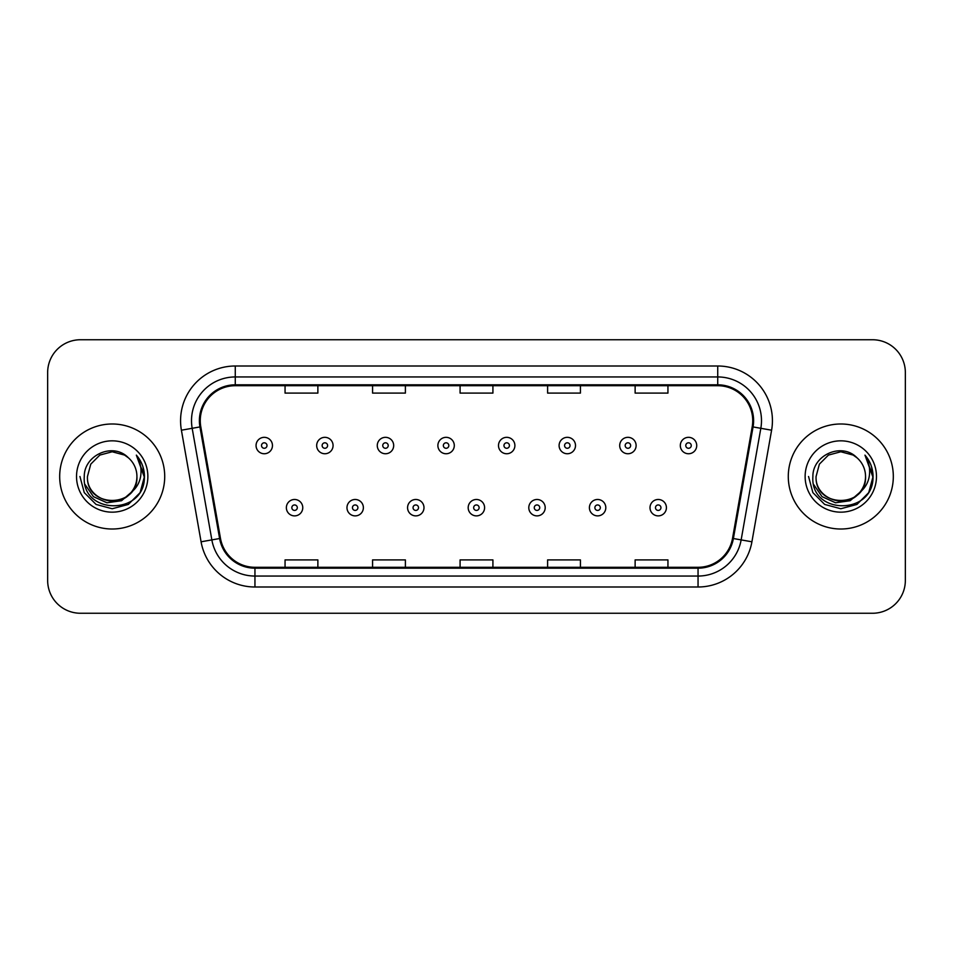 <?xml version="1.0" encoding="UTF-8"?>
<svg xmlns="http://www.w3.org/2000/svg" width="953" height="953" viewBox="0 0 953 953"><rect width="100%" height="100%" fill="white"/><g stroke="black" fill="none" stroke-linecap="round" stroke-linejoin="round"><path stroke-width="1.43" d="M59.682 476.5A52.51 52.51 0 0 0 112.192 529.01A52.51 52.51 0 0 0 164.714 476.5A52.51 52.51 0 0 0 112.192 423.99A52.51 52.51 0 0 0 59.682 476.5A52.51 52.51 0 0 0 112.192 529.01A52.51 52.51 0 0 0 164.714 476.5A52.51 52.51 0 0 0 112.192 423.99A52.51 52.51 0 0 0 59.682 476.5M788.286 476.5A52.51 52.51 0 0 0 840.808 529.01A52.51 52.51 0 0 0 893.318 476.5A52.51 52.51 0 0 0 840.808 423.99A52.51 52.51 0 0 0 788.286 476.5A52.51 52.51 0 0 0 840.808 529.01A52.51 52.51 0 0 0 893.318 476.5A52.51 52.51 0 0 0 840.808 423.99A52.51 52.51 0 0 0 788.286 476.5M200.261 420.702A35.011 35.011 0 0 1 235.272 385.703L717.728 385.703A35.011 35.011 0 0 1 752.203 426.789L732.523 538.374A35.011 35.011 0 0 1 698.049 567.297L254.951 567.297A35.011 35.011 0 0 1 220.477 538.374L200.797 426.789A35.011 35.011 0 0 1 200.261 420.702M199.391 420.702A35.88 35.88 0 0 0 199.939 426.932L219.607 538.528A35.88 35.88 0 0 0 254.951 568.179L698.049 568.179A35.88 35.88 0 0 0 733.393 538.528L753.061 426.932A35.88 35.88 0 0 0 717.728 384.821L235.272 384.821A35.88 35.88 0 0 0 199.391 420.702M181.404 430.208A54.702 54.702 0 0 1 235.272 366L717.728 366A54.702 54.702 0 0 1 771.596 430.208L751.917 541.792A54.702 54.702 0 0 1 698.049 587L254.951 587A54.702 54.702 0 0 1 201.083 541.792L181.404 430.208L192.172 428.302A43.755 43.755 0 0 1 235.272 376.947L717.728 376.947A43.755 43.755 0 0 1 760.828 428.302L741.148 539.898A43.755 43.755 0 0 1 698.049 576.053L254.951 576.053A43.755 43.755 0 0 1 211.852 539.898L192.172 428.302A43.755 43.755 0 0 1 191.517 420.702M905.35 372.575A32.819 32.819 0 0 0 872.531 339.744L80.469 339.744A32.819 32.819 0 0 0 47.65 372.575L47.65 580.425A32.819 32.819 0 0 0 80.469 613.255L872.531 613.255A32.819 32.819 0 0 0 905.35 580.425L905.35 372.575L905.35 580.425M460.085 385.703L460.085 393.101L492.915 393.101L492.915 385.703M372.575 385.703L372.575 393.101L405.394 393.101L405.394 385.703M285.054 385.703L285.054 393.101L317.873 393.101L317.873 385.703M547.606 385.703L547.606 393.101L580.425 393.101L580.425 385.703M635.127 385.703L635.127 393.101L667.946 393.101L667.946 385.703M492.915 567.297L492.915 559.899L460.085 559.899L460.085 567.297M405.394 567.297L405.394 559.899L372.575 559.899L372.575 567.297M317.873 567.297L317.873 559.899L285.054 559.899L285.054 567.297M580.425 567.297L580.425 559.899L547.606 559.899L547.606 567.297M667.946 567.297L667.946 559.899L635.127 559.899L635.127 567.297M47.65 372.575L47.65 580.425M872.531 339.744L80.469 339.744M80.469 613.255L872.531 613.255M272.463 445.539A8.208 8.208 0 0 1 264.267 453.747A8.208 8.208 0 0 1 256.059 445.539A8.208 8.208 0 0 1 264.267 437.332A8.208 8.208 0 0 1 272.463 445.539A8.208 8.208 0 0 0 264.267 437.332A8.208 8.208 0 0 0 256.059 445.539M286.365 507.675A8.208 8.208 0 0 1 294.572 499.479A8.208 8.208 0 0 1 302.768 507.675A8.208 8.208 0 0 1 294.572 515.883A8.208 8.208 0 0 1 286.365 507.675A8.208 8.208 0 0 0 294.572 515.883A8.208 8.208 0 0 0 302.768 507.675M333.074 445.539A8.208 8.208 0 0 1 324.866 453.747A8.208 8.208 0 0 1 316.67 445.539A8.208 8.208 0 0 1 324.866 437.332A8.208 8.208 0 0 1 333.074 445.539A8.208 8.208 0 0 0 324.866 437.332A8.208 8.208 0 0 0 316.67 445.539M393.684 445.539A8.208 8.208 0 0 1 385.477 453.747A8.208 8.208 0 0 1 377.269 445.539A8.208 8.208 0 0 1 385.477 437.332A8.208 8.208 0 0 1 393.684 445.539A8.208 8.208 0 0 0 385.477 437.332A8.208 8.208 0 0 0 377.269 445.539M454.295 445.539A8.208 8.208 0 0 1 446.087 453.747A8.208 8.208 0 0 1 437.88 445.539A8.208 8.208 0 0 1 446.087 437.332A8.208 8.208 0 0 1 454.295 445.539A8.208 8.208 0 0 0 446.087 437.332A8.208 8.208 0 0 0 437.88 445.539M514.894 445.539A8.208 8.208 0 0 1 506.698 453.747A8.208 8.208 0 0 1 498.49 445.539A8.208 8.208 0 0 1 506.698 437.332A8.208 8.208 0 0 1 514.894 445.539A8.208 8.208 0 0 0 506.698 437.332A8.208 8.208 0 0 0 498.49 445.539M346.975 507.675A8.208 8.208 0 0 1 355.171 499.479A8.208 8.208 0 0 1 363.379 507.675A8.208 8.208 0 0 1 355.171 515.883A8.208 8.208 0 0 1 346.975 507.675A8.208 8.208 0 0 0 355.171 515.883A8.208 8.208 0 0 0 363.379 507.675M407.574 507.675A8.208 8.208 0 0 1 415.782 499.479A8.208 8.208 0 0 1 423.99 507.675A8.208 8.208 0 0 1 415.782 515.883A8.208 8.208 0 0 1 407.574 507.675A8.208 8.208 0 0 0 415.782 515.883A8.208 8.208 0 0 0 423.99 507.675M468.185 507.675A8.208 8.208 0 0 1 476.393 499.479A8.208 8.208 0 0 1 484.6 507.675A8.208 8.208 0 0 1 476.393 515.883A8.208 8.208 0 0 1 468.185 507.675A8.208 8.208 0 0 0 476.393 515.883A8.208 8.208 0 0 0 484.6 507.675M136.922 476.5C138.447 508.402 85.949 508.402 87.462 476.5L90.773 464.135L99.827 455.081L112.192 451.77L124.557 455.081L128.393 457.809C113.216 441.906 84.007 455.01 84.269 476.5C81.493 514.68 143.391 515.68 144.391 478.358L144.451 476.5C144.356 468.388 141.652 461.264 136.35 455.129C140.389 461.752 141.806 468.876 140.615 476.5C139.46 482.992 136.303 488.281 131.145 492.391A24.73 24.73 0 0 0 136.922 476.5C138.447 508.402 85.949 508.402 87.462 476.5C85.949 508.402 138.447 508.402 136.922 476.5A24.73 24.73 0 0 0 128.393 457.809M131.145 492.391C118.017 510.129 86.175 498.788 87.462 476.5M132.717 491.069L121.555 500.718L106.927 502.767L93.454 496.668L85.043 484.517M76.526 476.5A35.666 35.666 0 0 0 112.192 512.166A35.666 35.666 0 0 0 147.87 476.5A35.666 35.666 0 0 0 112.192 440.834A35.666 35.666 0 0 0 76.526 476.5M136.35 455.129L144.439 477.441L142.926 466.732L144.439 477.441L142.926 466.732L144.439 477.441L136.589 455.403L144.439 477.441L136.589 455.403L144.451 476.5L140.127 492.63L128.321 504.435L112.192 508.747L96.074 504.435L84.269 492.63L79.945 476.5M136.589 455.403L144.439 477.453M865.538 476.5C867.051 508.402 814.553 508.402 816.078 476.5L819.389 464.135L828.443 455.081L840.808 451.77L853.173 455.081L857.009 457.809C841.833 441.906 812.611 455.01 812.885 476.5C810.098 514.68 871.995 515.68 873.008 478.358L873.055 476.5C872.96 468.388 870.268 461.264 864.955 455.129C868.993 461.752 870.411 468.876 869.219 476.5C868.064 482.992 864.907 488.281 859.761 492.391A24.73 24.73 0 0 0 865.538 476.5C867.051 508.402 814.553 508.402 816.078 476.5C814.553 508.402 867.051 508.402 865.538 476.5A24.73 24.73 0 0 0 857.009 457.809M859.761 492.391C846.621 510.129 814.791 498.788 816.078 476.5M861.333 491.069L850.159 500.718L835.531 502.767L822.07 496.668L813.648 484.517M805.13 476.5A35.666 35.666 0 0 0 840.808 512.166A35.666 35.666 0 0 0 876.474 476.5A35.666 35.666 0 0 0 840.808 440.834A35.666 35.666 0 0 0 805.13 476.5M864.955 455.129L873.043 477.441L871.542 466.732L873.055 476.5M808.549 476.5L812.873 492.63L824.679 504.435L840.808 508.747L856.926 504.435L868.731 492.63L873.055 476.5L865.193 455.403L873.043 477.441L865.431 455.677M865.193 455.403L873.043 477.453M575.505 445.539A8.208 8.208 0 0 1 567.297 453.747A8.208 8.208 0 0 1 559.101 445.539A8.208 8.208 0 0 1 567.297 437.332A8.208 8.208 0 0 1 575.505 445.539A8.208 8.208 0 0 0 567.297 437.332A8.208 8.208 0 0 0 559.101 445.539M636.116 445.539A8.208 8.208 0 0 1 627.908 453.747A8.208 8.208 0 0 1 619.7 445.539A8.208 8.208 0 0 1 627.908 437.332A8.208 8.208 0 0 1 636.116 445.539A8.208 8.208 0 0 0 627.908 437.332A8.208 8.208 0 0 0 619.7 445.539M696.726 445.539A8.208 8.208 0 0 1 688.519 453.747A8.208 8.208 0 0 1 680.311 445.539A8.208 8.208 0 0 1 688.519 437.332A8.208 8.208 0 0 1 696.726 445.539A8.208 8.208 0 0 0 688.519 437.332A8.208 8.208 0 0 0 680.311 445.539M528.796 507.675A8.208 8.208 0 0 1 537.004 499.479A8.208 8.208 0 0 1 545.199 507.675A8.208 8.208 0 0 1 537.004 515.883A8.208 8.208 0 0 1 528.796 507.675A8.208 8.208 0 0 0 537.004 515.883A8.208 8.208 0 0 0 545.199 507.675M589.407 507.675A8.208 8.208 0 0 1 597.602 499.479A8.208 8.208 0 0 1 605.81 507.675A8.208 8.208 0 0 1 597.602 515.883A8.208 8.208 0 0 1 589.407 507.675A8.208 8.208 0 0 0 597.602 515.883A8.208 8.208 0 0 0 605.81 507.675M650.006 507.675A8.208 8.208 0 0 1 658.213 499.479A8.208 8.208 0 0 1 666.421 507.675A8.208 8.208 0 0 1 658.213 515.883A8.208 8.208 0 0 1 650.006 507.675A8.208 8.208 0 0 0 658.213 515.883A8.208 8.208 0 0 0 666.421 507.675M717.728 366L717.728 384.821M192.172 428.302L199.939 426.932M254.951 587L254.951 568.179M698.049 568.179L698.049 587M733.393 538.528L751.917 541.792M201.083 541.792L219.607 538.528M753.061 426.932L771.596 430.208M235.272 366L235.272 384.821M261.527 445.539A2.74 2.74 0 0 0 264.267 448.279A2.74 2.74 0 0 0 266.995 445.539A2.74 2.74 0 0 0 264.267 442.8A2.74 2.74 0 0 0 261.527 445.539M297.3 507.675A2.74 2.74 0 0 0 294.572 504.947A2.74 2.74 0 0 0 291.832 507.675A2.74 2.74 0 0 0 294.572 510.415A2.74 2.74 0 0 0 297.3 507.675M322.138 445.539A2.74 2.74 0 0 0 324.866 448.279A2.74 2.74 0 0 0 327.606 445.539A2.74 2.74 0 0 0 324.866 442.8A2.74 2.74 0 0 0 322.138 445.539M382.749 445.539A2.74 2.74 0 0 0 385.477 448.279A2.74 2.74 0 0 0 388.216 445.539A2.74 2.74 0 0 0 385.477 442.8A2.74 2.74 0 0 0 382.749 445.539M443.348 445.539A2.74 2.74 0 0 0 446.087 448.279A2.74 2.74 0 0 0 448.827 445.539A2.74 2.74 0 0 0 446.087 442.8A2.74 2.74 0 0 0 443.348 445.539M503.958 445.539A2.74 2.74 0 0 0 506.698 448.279A2.74 2.74 0 0 0 509.426 445.539A2.74 2.74 0 0 0 506.698 442.8A2.74 2.74 0 0 0 503.958 445.539M357.911 507.675A2.74 2.74 0 0 0 355.171 504.947A2.74 2.74 0 0 0 352.443 507.675A2.74 2.74 0 0 0 355.171 510.415A2.74 2.74 0 0 0 357.911 507.675M418.522 507.675A2.74 2.74 0 0 0 415.782 504.947A2.74 2.74 0 0 0 413.042 507.675A2.74 2.74 0 0 0 415.782 510.415A2.74 2.74 0 0 0 418.522 507.675M479.121 507.675A2.74 2.74 0 0 0 476.393 504.947A2.74 2.74 0 0 0 473.653 507.675A2.74 2.74 0 0 0 476.393 510.415A2.74 2.74 0 0 0 479.121 507.675M564.569 445.539A2.74 2.74 0 0 0 567.297 448.279A2.74 2.74 0 0 0 570.037 445.539A2.74 2.74 0 0 0 567.297 442.8A2.74 2.74 0 0 0 564.569 445.539M625.18 445.539A2.74 2.74 0 0 0 627.908 448.279A2.74 2.74 0 0 0 630.648 445.539A2.74 2.74 0 0 0 627.908 442.8A2.74 2.74 0 0 0 625.18 445.539M685.779 445.539A2.74 2.74 0 0 0 688.519 448.279A2.74 2.74 0 0 0 691.259 445.539A2.74 2.74 0 0 0 688.519 442.8A2.74 2.74 0 0 0 685.779 445.539M539.732 507.675A2.74 2.74 0 0 0 537.004 504.947A2.74 2.74 0 0 0 534.264 507.675A2.74 2.74 0 0 0 537.004 510.415A2.74 2.74 0 0 0 539.732 507.675M600.342 507.675A2.74 2.74 0 0 0 597.602 504.947A2.74 2.74 0 0 0 594.875 507.675A2.74 2.74 0 0 0 597.602 510.415A2.74 2.74 0 0 0 600.342 507.675M660.953 507.675A2.74 2.74 0 0 0 658.213 504.947A2.74 2.74 0 0 0 655.473 507.675A2.74 2.74 0 0 0 658.213 510.415A2.74 2.74 0 0 0 660.953 507.675"/></g></svg>
